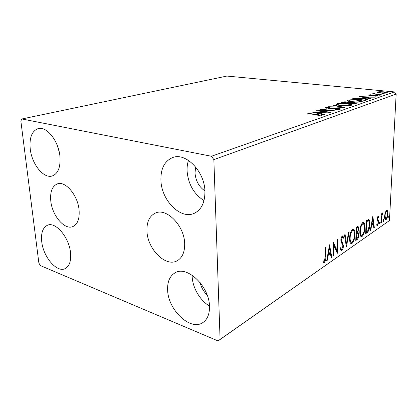 <?xml version="1.0" encoding="UTF-8"?>
<svg xmlns="http://www.w3.org/2000/svg" width="417" height="417" viewBox="0 0 417 417"><rect width="100%" height="100%" fill="white"/><g stroke="black" fill="none" stroke-linecap="round" stroke-linejoin="round"><path stroke-width="0.63" d="M184.663 243.403C184.288 225.555 166.399 207.525 155.379 213.082C149.354 216.053 146.555 222.183 146.972 231.482C147.67 249.241 165.648 267.328 177.043 260.828C182.328 257.847 184.867 252.035 184.663 243.403M79.079 210.012C77.901 195.401 65.485 180.676 57.437 183.871C52.188 186.097 49.972 191.83 50.791 201.062C52.167 215.584 64.546 230.241 72.808 226.598C77.619 224.367 79.71 218.836 79.079 210.012M41.731 241.704C40.856 232.957 42.805 227.458 47.574 225.201C55.623 221.458 69.222 237.476 70.536 252.801C71.224 261.136 69.389 266.427 65.036 268.668C56.754 272.859 43.253 256.893 41.731 241.704M160.936 180.707C160.566 168.718 164.517 160.988 172.784 157.517C185.862 152.215 204.705 171.507 204.929 191.382C204.992 202.417 201.463 209.709 194.338 213.269C180.749 219.926 161.588 200.608 160.936 180.707M204.012 200.613C193.962 194.171 188.328 184.366 187.097 171.21C186.92 167.321 187.379 163.719 188.474 160.399M167.639 290.216C167.274 281.788 169.755 275.986 175.088 272.812C186.946 265.129 209.376 286.291 209.49 306.344C209.642 314.022 207.437 319.427 202.886 322.56C190.569 331.4 168.124 310.039 167.639 290.216M209.475 306.021C200.077 300.537 192.586 287.72 192.164 276.617L192.133 275.194M30.232 148.994C29.206 137.683 31.89 130.875 38.286 128.566C46.694 126.049 58.542 140.915 59.918 156.198C60.7 167.04 58.161 173.623 52.307 175.948C43.67 178.961 31.838 164.22 30.232 148.994M204.909 190.913C198.987 186.811 195.688 180.827 195.005 172.966L195.667 166.988M377.479 92.548L376.895 92.251L377.218 91.964L380.049 91.677L383.854 91.839L387.33 92.621L387.012 92.908C385.272 93.257 383.056 93.299 380.367 93.033L377.479 92.548M381.419 94.774L371.87 93.83L373.757 93.799L372.918 93.497L373.747 93.267L375.477 93.94L381.419 94.774M368.253 94.972L370.572 94.784L371.099 94.961L369.368 95.159L370.254 95.373L376.353 95.357L378.297 95.816L375.764 96.223L375.154 96.035L376.968 95.79L375.91 95.535L369.796 95.545L368.253 94.972L368.242 95.258M366.871 99.825L365.276 100.377L351.927 98.954L355.112 98.104L362.952 98.24C365.37 98.469 366.924 98.813 367.601 99.282L366.871 99.825M354.768 104.026L341.21 102.514L342.258 102.165C343.472 101.805 345.14 101.743 347.257 101.972L349.436 102.514L354.038 102.509L356.613 103.166L354.768 104.026M344.755 107.497L328.502 106.731L341.445 107.091L332.938 105.261L333.579 105.048L344.755 107.497M331.004 112.272L330.379 112.491L316.373 110.76L330.843 110.651L320.491 109.39L321.116 109.181L335.044 110.87L320.553 110.985L331.004 112.272M317.144 114.811L307.777 113.612L308.444 113.393L317.942 114.602L321.762 115.426L321.398 115.785L318.114 116.129L317.347 115.874L320.079 115.41L317.144 114.811M211.445 156.26L21.903 118.97L20.85 120.956L38.885 263.106L40.413 265.598L218.055 340.934L220.087 339.422L213.853 159.617L211.445 156.26L394.383 91.917L226.874 76.066L21.903 118.97M312.281 112.116L329.117 112.929L323.024 112.892L320.668 113.7L324.374 114.576L323.67 114.821L312.281 112.116M340.22 109.244L335.388 109.489L335.169 109.233L338.734 109.087L338.958 108.842L337.462 108.43L329.894 108.498L325.416 107.805L325.713 107.503L329.55 107.263L329.92 107.523L327.105 107.669L328.038 108.144L338.078 108.227L340.548 108.91L340.22 109.244M341.122 105.605C338.515 105.319 336.9 104.902 336.279 104.365L336.811 103.823C339.62 103.254 342.951 103.197 346.803 103.645C349.446 103.927 351.083 104.344 351.719 104.902L351.187 105.428C348.367 106.001 345.01 106.059 341.122 105.605M352.094 101.878C349.477 101.607 347.861 101.206 347.246 100.685L347.736 100.195C350.431 99.658 353.679 99.6 357.478 100.023C360.126 100.294 361.763 100.695 362.389 101.232L361.893 101.706C359.193 102.248 355.925 102.306 352.094 101.878M359.084 96.577L374.487 97.177L368.993 97.166L367.122 97.807L370.713 98.49L370.155 98.683L359.084 96.577M378.944 95.217L378.25 94.967L380.523 95.112L378.944 95.217M382.665 93.929L381.972 93.684L384.229 93.83L382.665 93.929M388.581 91.881L387.888 91.646L390.119 91.787L388.581 91.881M220.087 339.422L389.452 220.567L218.055 340.934M385.204 212.639L386.496 210.314L387.096 210.215L387.622 211.007L387.888 213.942C387.763 216.496 387.143 218.425 386.017 219.728L385.386 219.837C384.761 219.248 384.5 218.028 384.604 216.178L385.204 212.639M380.883 223.126L381.331 213.921L381.795 213.608L381.727 214.969L382.806 212.899L381.722 216.522L381.341 222.808L380.883 223.126M378.115 215.912L378.954 216.632L378.646 217.611L378.089 217.033L377.578 218.591L378.605 220.901L378.688 222.225L377.578 225.571L377.088 225.633L376.671 224.987L376.984 223.939L377.578 224.471L378.219 222.589L378.151 221.787L377.187 220.291L377.104 218.956L378.115 215.912M367.148 232.639L365.646 233.676L366.189 220.603L368.821 219.472C369.691 220.379 370.041 222.105 369.863 224.648C369.775 228.323 368.873 230.987 367.148 232.639L366.418 232.462L365.678 232.973M355.769 240.515L356.254 227.156L358.078 226.301L358.662 228.797L357.922 232.055L358.86 234.724C358.771 236.908 358.193 238.524 357.129 239.577L355.769 240.515M346.381 247.015L344.499 234.907L345.104 234.51L346.532 243.71L348.596 232.206L349.191 231.81L346.381 247.015M333.537 255.908L332.954 256.314L333.303 242.293L336.827 250.184L337.103 239.785L337.681 239.405L337.306 253.301L333.803 245.509L333.537 255.908L332.969 255.751M325.192 257.013L325.39 247.51L326 247.109L325.797 256.742C325.985 259.145 325.469 261.131 324.244 262.705L323.347 262.746L322.774 262.105L323.107 260.797L324.27 261.256L325.192 257.013M389.452 220.567L396.15 94.075L213.853 159.617M329.534 244.779L331.781 257.127L331.134 257.576L330.452 253.625L328.268 255.115L327.366 260.187L326.709 260.641L329.534 244.779M341.794 250.539L341.075 250.612L340.23 248.678L340.71 247.667L341.377 249.194L341.794 249.163L342.883 246.145L342.738 244.925L341.075 242.058L340.845 240.145C340.892 238.357 341.361 236.986 342.258 236.038L342.847 235.991L343.598 237.445L343.134 238.587L342.571 237.429L342.206 237.466L341.414 239.712L343.441 245.78C343.368 247.834 342.816 249.418 341.794 250.539L341.038 250.336L341.956 249.027M349.602 238.248C349.696 234.401 350.666 231.414 352.511 229.282L353.637 229.136C354.648 230.059 355.091 231.868 354.956 234.568C354.857 238.352 353.892 241.302 352.063 243.419L350.911 243.564C349.926 242.668 349.493 240.896 349.602 238.248M359.824 231.336C359.939 227.573 360.877 224.669 362.628 222.615L363.66 222.475C364.64 223.371 365.057 225.154 364.917 227.833C364.797 231.539 363.864 234.406 362.123 236.444L361.075 236.59C360.121 235.72 359.704 233.968 359.824 231.336M372.834 216.22L374.336 227.661L373.814 228.021L373.361 224.362L371.599 225.561L370.77 230.127L370.244 230.492L372.834 216.22M379.465 223.251L380.049 221.912L380.236 222.72L379.798 224.033L379.465 223.251M382.983 220.822L383.557 219.493L383.739 220.301L383.312 221.599L382.983 220.822M388.581 216.955L389.139 215.652L389.316 216.449L388.894 217.731L388.581 216.955M207.176 295.095C203.611 291.645 201.265 287.485 200.144 282.627M394.383 91.917L396.15 94.075M59.282 152.236L57.343 145.627M324.431 261.105L323.472 262.481L324.244 262.705M323.472 262.481L323.196 262.621M323.034 261.078L323.873 261.329M329.216 246.556L329.498 248.172L328.56 253.489L330.233 252.358L329.503 248.172L328.956 248.026M330.222 252.358L330.441 253.625L329.685 253.411L327.762 254.719M331.02 256.919L331.781 257.127M327.72 254.959L328.268 255.115M326.819 260.031L327.366 260.187M328.007 253.338L328.56 253.489M333.277 243.45L336.066 249.976L336.827 250.184M336.623 250.127L336.576 251.993M333.225 245.358L333.803 245.509M340.293 248.548L340.825 249.043M342.31 236.006L342.842 237.252L343.598 237.445M342.842 237.252L342.711 237.565M342.409 237.393L341.445 237.273L342.206 237.466M340.877 239.572L341.414 239.712M340.856 240.875L341.705 241.271M340.944 241.073L341.601 241.975L342.362 242.173M341.601 241.975L342.665 244.711M342.868 245.629L343.441 245.78M345.839 243.533L346.532 243.71M346.282 243.648L346.053 244.915M353.032 229.053L354.111 231.722M354.44 234.437L354.956 234.568M352.605 241.558L351.322 243.226L352.063 243.419M351.322 243.226L350.775 243.471M349.707 240.802L350.817 242.068M352.964 230.481L351.734 230.476L351.192 231.018M354.429 234.922C354.533 232.733 354.174 231.289 353.345 230.575L352.485 230.658C350.999 232.384 350.217 234.792 350.144 237.878C350.051 240.01 350.4 241.443 351.192 242.168L352.094 242.058C353.574 240.359 354.351 237.982 354.429 234.922M351.734 230.476L352.485 230.658M349.623 237.747L350.144 237.878M357.557 226.332L357.916 227.791M358.14 228.667L358.662 228.797M358.182 232.144L357.922 232.055M357.442 231.961L358.104 233.567M358.339 234.594L358.86 234.724M357.4 237.998L356.389 239.389L357.129 239.577M356.389 239.389L355.795 239.796M357.656 233.265L356.874 233.077L356.024 233.499M357.661 227.672L356.227 227.844M357.275 227.823L356.733 228.182L356.571 232.477L356.843 232.295C357.619 231.779 358.052 230.737 358.14 229.168L357.817 227.713L356.53 227.646M356.222 228.063L356.733 228.182M356.066 232.352L356.571 232.477M356.79 233.666L356.342 238.795L356.942 238.383C357.765 237.836 358.229 236.736 358.339 235.079L357.864 233.317L356.045 233.484M356.019 233.718L356.525 233.843M356.874 233.077L357.614 233.259M355.837 238.665L356.342 238.795M363.082 222.407L364.077 224.857M364.427 227.713L364.917 227.833M362.592 234.703L361.393 236.262L362.123 236.444M361.393 236.262L360.919 236.481M359.934 234.031L360.934 235.12M363.04 223.799L361.862 223.788L361.398 224.231M364.411 228.172C364.531 225.998 364.187 224.57 363.379 223.882L362.597 223.965C361.185 225.623 360.434 227.963 360.34 230.982C360.236 233.108 360.569 234.521 361.341 235.219L362.159 235.11C363.572 233.478 364.322 231.164 364.411 228.172M361.862 223.788L362.597 223.965M359.85 230.862L360.34 230.982M368.253 219.415L369.05 221.568M369.389 224.539L369.863 224.648M367.909 230.611L366.418 232.462M366.152 221.51L366.632 221.62L366.199 231.998L368.07 230.392L369.373 224.982C369.514 222.954 369.238 221.589 368.545 220.885L367.643 220.656L366.157 221.276M365.725 231.883L366.199 231.998M368.373 220.822L366.632 221.62M372.464 218.247L372.595 219.285M373.09 223.272L373.22 224.33M373.752 227.526L374.336 227.661M371.208 225.164L372.636 224.195L373.361 224.362M371.156 225.456L371.599 225.561M370.327 230.022L370.77 230.127M373.215 223.184L372.73 219.316L371.865 224.101L373.215 223.184M372.287 219.212L372.73 219.316M371.422 223.997L371.865 224.101M378.011 215.996L378.24 216.47L378.954 216.632M378.24 216.47L378.078 216.97M378.198 216.996L377.515 216.835M377.489 216.897L378.089 217.033M377.14 218.492L377.578 218.591M377.098 219.238L377.651 219.363M377.098 219.545L377.891 220.734L378.605 220.901M377.891 220.734L377.979 221.458M378.214 222.115L378.688 222.225M377.463 224.523L376.864 225.404L377.578 225.571M379.569 222.563L380.236 222.72M381.284 214.87L381.727 214.969M382.587 212.925L382.931 212.998M381.998 213.994L382.467 214.098M381.211 216.407L381.722 216.522M380.903 222.704L381.341 222.808M383.087 220.15L383.739 220.301M386.606 210.246L386.913 210.856L387.622 211.007M386.913 210.856L387.106 211.669M387.456 213.848L387.888 213.942M384.63 215.782L385.053 215.881L385.631 218.68L386.069 218.612L385.308 219.566L386.017 219.728M384.683 218.279L385.089 218.56M386.695 211.341L385.735 211.278L386.439 211.435C385.595 212.472 385.136 213.952 385.053 215.881M386.069 218.612C386.903 217.606 387.362 216.152 387.44 214.255L386.84 211.377L386.439 211.435M388.68 216.308L389.316 216.449M308.439 113.695L308.444 113.393M320.074 115.827L320.709 115.942M319.271 116.082L319.276 115.718M319.907 116.041L319.912 115.598M320.663 114.107L320.668 113.7M320.36 114.034L320.668 113.93M321.304 112.804L315.69 112.522L319.495 113.419L321.304 112.804L321.288 113.487M315.679 112.924L315.69 112.522M319.49 113.825L319.495 113.419M330.837 110.938L330.843 110.651M321.111 109.468L321.116 109.181M320.548 111.276L320.553 110.985M338.724 109.483L338.734 109.087M325.703 107.987L325.713 107.503M326.558 108.217L326.912 108.185M328.033 108.415L328.038 108.144M330.175 108.498L330.181 108.232M332.297 108.43L332.307 108.139M338.072 108.519L338.078 108.227M338.948 109.238L339.62 109.384M333.574 105.397L333.579 105.048M336.743 104.693L336.811 103.823M336.79 104.677L337.806 104.438M346.798 103.906L346.803 103.645M350.16 105.074L351.203 105.423M346.235 103.838C343.17 103.484 340.496 103.525 338.213 103.969L337.806 104.406C338.291 104.844 339.589 105.178 341.7 105.407C344.796 105.772 347.481 105.725 349.748 105.277L350.165 104.829C349.654 104.391 348.346 104.057 346.235 103.838M349.738 105.736L349.748 105.277M341.69 105.668L341.7 105.407M348.237 102.963L348.873 103.103M349.425 102.921L349.436 102.514M354.028 102.77L354.038 102.509M355.07 103.505L355.81 103.661M343.738 102.28L343.155 102.478L347.465 102.957L348.247 102.54L346.72 102.16L343.738 102.28M347.742 103.239L347.752 102.858M349.138 103.015L353.918 103.671L355.081 103.108L353.486 102.697L349.138 103.015M354.539 104L354.554 103.452M347.715 101.008L347.736 100.195M347.747 101.023L348.742 100.799M360.861 101.414L361.831 101.727M356.936 100.205C353.918 99.871 351.312 99.913 349.123 100.335L348.742 100.726C349.217 101.154 350.52 101.472 352.641 101.691C355.691 102.035 358.302 101.993 360.481 101.566L360.872 101.169C360.377 100.742 359.068 100.419 356.936 100.205M360.465 102.003L360.481 101.566M355.102 98.527L355.112 98.104M366.043 99.533L366.981 99.783M353.814 98.918L364.422 100.044L366.053 99.329L362.425 98.422L356.076 98.329L353.809 99.157M366.022 100.116L366.053 99.329M367.398 97.708L367.419 97.104L362.274 96.89L365.98 97.594L367.419 97.104M367.111 98.104L367.122 97.807M362.264 97.187L362.274 96.89M365.97 97.886L365.98 97.594M376.843 96.191L376.859 95.9M379.741 95.253L379.757 94.935M373.726 93.794L373.747 93.267M383.452 93.966L383.468 93.653M377.197 92.449L377.218 91.964M377.729 92.621L378.146 92.564M386.033 92.944L386.45 93.043M383.39 92.006L378.156 92.266L380.851 92.871L385.84 92.793L383.39 92.006M385.824 93.121L385.84 92.793M389.342 91.917L389.353 91.615M325.203 256.575L325.797 256.742M366.225 221.234L366.96 221.406M377.359 219.837L378.073 219.999M381.055 219.629L381.492 219.728M317.936 114.915L317.942 114.602M342.242 102.629L342.258 102.165M352.97 99.069L352.985 98.605M364.969 100.341L364.99 99.851M372.715 95.608L372.725 95.347M323.582 261.183L323.05 261.032M341.377 249.194L340.621 248.991M342.847 235.991L342.571 235.918M353.637 229.136L353.209 229.032M351.192 242.168L350.447 241.975M363.66 222.475L363.28 222.386M361.341 235.219L360.606 235.037M368.821 219.472L368.446 219.384M377.328 224.502L376.848 224.393M382.53 214.072L382.008 213.957M385.631 218.68L384.922 218.518M320.079 115.504L320.068 116.025M338.953 108.962L338.943 109.462M326.918 107.847L326.907 108.279M350.16 105.042L350.139 105.678M337.806 104.406L337.791 105.037M348.247 102.613L348.226 103.296M355.081 103.192L355.055 103.922M360.861 101.347L360.841 101.951M348.742 100.726L348.727 101.331M369.368 95.159L369.353 95.498M376.963 95.842L376.947 96.181M374.054 93.585L374.033 94.044M386.048 92.673L386.027 93.1M378.156 92.266L378.136 92.715"/></g></svg>
